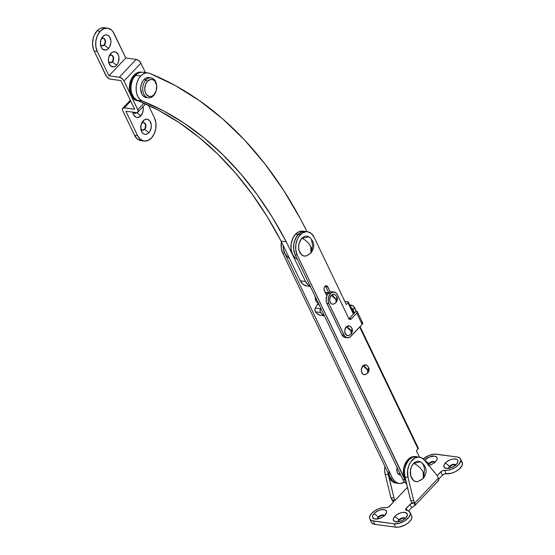 <?xml version="1.0" encoding="UTF-8"?>
<svg xmlns="http://www.w3.org/2000/svg" width="555" height="555" viewBox="0 0 555 555"><rect width="100%" height="100%" fill="white"/><g stroke="black" fill="none" stroke-linecap="round" stroke-linejoin="round"><path stroke-width="0.83" d="M148.039 72.941L142.85 72.24A14.409 9.9 97.7 0 0 135.538 75.279A14.409 9.9 97.7 0 0 130.959 89.223A14.409 9.9 97.7 0 0 137.092 100.261L142.281 100.961L163.649 110.938L184.274 123.266L204.032 137.876L222.826 154.679L240.537 173.59L257.083 194.507L272.352 217.296L286.276 241.848L305.534 281.517L300.352 280.816L305.534 281.517L308.254 285.034L310.224 286.234A14.409 9.9 -82.3 0 1 305.534 281.517L286.276 241.848L281.087 241.148A448.183 307.942 97.7 0 0 137.092 100.261L142.281 100.961A14.409 9.9 -82.3 0 1 136.148 89.924A14.409 9.9 -82.3 0 1 140.727 75.98A14.409 9.9 -82.3 0 1 148.039 72.941A14.409 9.9 -82.3 0 1 149.774 73.413L147.498 72.885L145.146 73.156L142.843 74.21L140.727 75.98L135.538 75.279L140.727 75.98L138.653 78.796L137.134 82.23L136.28 86.032L136.148 89.924L136.752 93.615L138.049 96.834L139.936 99.345L142.281 100.961A448.183 307.942 -82.3 0 1 286.276 241.848L281.087 241.148L300.352 280.816A14.409 9.9 97.7 0 0 306.755 285.998L310.342 286.477M318.445 303.391A2.879 1.977 97.7 0 0 317.807 303.863L318.73 303.987L317.807 303.863A2.879 1.977 97.7 0 0 317.37 304.473L315.379 308.06A2.879 1.977 97.7 0 0 315.434 311.861A14.409 9.9 97.7 0 0 320.818 315.344L324.404 315.83M149.808 73.42A477.002 327.741 -82.3 0 1 307.026 231.706L300.283 218.601L283.369 189.907L264.686 163.593L244.38 139.832L222.583 118.798L199.446 100.642L175.13 85.477L149.808 73.42M320.624 312.562L315.434 311.861L320.624 312.562A2.879 1.977 -82.3 0 1 320.568 308.76L315.379 308.06L320.568 308.76L320.811 308.33L320.11 310.231L320.401 312.181L322.004 314.116L324.286 315.58A14.409 9.9 -82.3 0 1 320.624 312.562M319.07 304.702L317.37 304.473L319.07 304.702M142.309 72.185L138.792 72.885L136.565 74.308L133.471 78.095L131.951 81.529L131.091 85.331L130.959 89.223L131.563 92.914L133.734 97.493L137.092 100.261L158.459 110.237L179.085 122.565L198.843 137.175L217.636 153.978L235.355 172.896L251.894 193.806L267.17 216.596L281.087 241.148L300.352 280.816L303.065 284.333L306.617 285.978M318.695 303.301L317.807 303.863A2.879 1.977 97.7 0 0 317.37 304.473L315.171 308.518L315.046 311.043L316.815 313.415L320.124 315.219M144.584 72.712L143.468 72.351M325.202 285.86L325.771 286.623L327.845 286.9L330.28 291.986L327.277 286.137L326.118 285.769L324.946 286.415A3.025 2.081 -82.3 0 1 326.479 285.769A3.025 2.081 -82.3 0 1 327.845 286.9L325.771 286.623A3.025 2.081 97.7 0 0 325.39 286.04M399.475 474.809L400.648 474.969A5.834 4.01 -82.3 0 1 400.086 474.969A5.834 4.01 -82.3 0 1 397.109 467.574M295.114 254.696L297.189 254.981A14.409 9.9 -82.3 0 1 300.227 234.821L298.153 234.536A14.409 9.9 97.7 0 0 295.114 254.696L402.819 479.492L404.033 481.511L406.593 483.891A14.409 9.9 97.7 0 1 402.819 479.492L295.114 254.696L297.189 254.981L295.766 250L295.843 244.415L297.411 239.087L298.687 236.777L301.975 233.294L305.812 231.761L307.761 231.81L311.334 233.523L314.04 237.151L346.348 304.591L348.034 302.808L353.479 314.172L348.034 302.808L346.348 304.591L314.04 237.151A14.409 9.9 -82.3 0 0 307.539 231.775A14.409 9.9 -82.3 0 0 300.227 234.821L298.153 234.536L296.606 236.492L294.372 241.39L293.768 244.138L293.692 249.715L295.114 254.696A14.409 9.9 -82.3 0 1 298.153 234.536A14.409 9.9 -82.3 0 1 305.465 231.497A14.409 9.9 97.7 0 0 298.153 234.536L295.558 234.189L298.153 234.536L295.336 238.803L293.768 244.131L293.692 249.708L295.114 254.696M404.505 481.948L400.661 483.481L398.719 483.433L395.146 481.712L392.44 478.091L390.366 477.813L282.661 253.018A14.409 9.9 97.7 0 1 281.42 241.827L281.239 248.036L282.661 253.018L390.366 477.813L393.065 481.435L396.645 483.148L393.065 481.435L390.366 477.813A14.409 9.9 97.7 0 0 396.867 483.183A14.409 9.9 -82.3 0 1 388.791 470.473M360.07 326.618L418.31 448.169A1.443 0.722 -25.6 0 1 418.047 448.933L359.654 327.055L418.047 448.933L416.361 450.715L419.441 457.147L416.361 450.715L418.29 448.579L417.853 447.899M406.107 481.796L297.189 254.981L404.893 479.77L402.819 479.492L404.893 479.77L406.107 481.796M324.946 286.415L324.155 287.851L324.009 289.599L326.798 295.843L324.307 290.64A3.025 2.081 -82.3 0 1 324.946 286.415M305.687 231.532L301.781 231.983L298.153 234.536L301.781 231.983L305.687 231.532M325.771 286.623L328.782 292.908L325.771 286.623M404.422 482.004A14.409 9.9 -82.3 0 1 398.941 483.467A14.409 9.9 -82.3 0 1 392.44 478.091L284.736 253.295L283.314 248.314L283.161 245.421A14.409 9.9 97.7 0 0 289.328 258.117L287.435 256.909L284.736 253.288L392.44 478.091L390.366 477.813L389.478 475.448M397.158 467.4L396.818 469.655L397.456 472.791L399.239 474.712L400.786 474.969M344.808 301.372L348.027 301.823L348.034 302.808A1.443 0.722 154.4 0 0 348.297 302.045A1.443 0.722 154.4 0 0 347.839 301.781L344.808 301.372M416.951 456.848L413.662 456.869L412.018 457.473L408.979 459.755A14.409 9.9 -82.3 0 1 416.285 456.723L415.244 456.585A14.409 9.9 97.7 0 0 407.932 459.623A14.409 9.9 97.7 0 0 406.059 481.733A14.409 9.9 -82.3 0 1 404.893 479.77L403.471 474.796L403.554 469.218L404.158 466.471L406.392 461.58L407.932 459.623L408.973 459.762L405.601 465.374L404.505 469.981L404.484 474.705L410.638 500.339L413.752 500.756L407.994 477.362L407.62 470.404L408.716 465.798L410.769 461.802L415.133 457.889L418.428 457.084L421.62 457.84L424.36 460.081L437.347 475.808L438.422 478.063L437.347 475.808L424.36 460.081A14.409 9.9 -82.3 0 0 419.4 457.14A14.409 9.9 -82.3 0 0 407.994 477.362L404.879 476.939L407.994 477.362L413.752 500.756L414.828 503.003L413.752 500.756L410.638 500.339L411.713 502.587L410.638 500.339L404.879 476.939A14.409 9.9 97.7 0 1 416.285 456.723L419.4 457.14M282.661 253.018L284.736 253.295A14.409 9.9 -82.3 0 1 283.161 245.421L283.314 248.307L284.736 253.288L282.661 253.018M141.858 123.418A3.816 2.622 97.7 0 0 141.206 124.355A3.816 2.622 -82.3 0 1 141.858 123.418A3.816 2.622 -82.3 0 1 143.8 122.613A3.816 2.622 -82.3 0 1 145.889 125.312A3.816 2.622 -82.3 0 1 144.716 129.377L148.893 132.728A7.638 5.245 -82.3 0 1 140.79 128.566A7.638 5.245 -82.3 0 1 141.456 123.64A7.638 5.245 -82.3 0 1 143.183 120.81L141.858 123.418L144.113 120.005L146.145 119.193L148.164 119.533L149.864 120.976L151.258 124.688L151.217 127.643L149.711 131.688L147.963 133.533L145.93 134.345L143.911 134.005L142.212 132.562L140.817 128.85L141.185 124.438L143.183 120.81A7.638 5.245 -82.3 0 1 150.502 122.044A7.638 5.245 -82.3 0 1 148.893 132.728L144.716 129.377A3.816 2.622 -82.3 0 1 142.781 130.182A3.816 2.622 -82.3 0 1 140.741 127.81A3.816 2.622 97.7 0 0 144.716 129.377L144.356 129.329L144.716 129.377A3.816 2.622 97.7 0 0 145.521 124.036A3.816 2.622 97.7 0 0 141.858 123.418M142.6 130.147A3.816 2.622 97.7 0 0 144.356 129.329L145.355 127.511L145.535 125.305L144.834 123.453L143.495 122.572M133.144 112.207A3.816 2.622 97.7 0 0 136.502 112.651A3.816 2.622 -82.3 0 1 134.698 113.324A3.816 2.622 -82.3 0 1 133.144 112.207M142.899 106.435L143.259 109.293L142.815 112.235L140.817 115.863L136.807 112.651L140.817 115.863A7.638 5.245 -82.3 0 1 132.763 112.159M134.518 113.289A3.816 2.622 97.7 0 0 136.128 112.609M109.55 55.979A3.816 2.622 97.7 0 0 108.898 56.915A3.816 2.622 -82.3 0 1 109.55 55.979A3.816 2.622 -82.3 0 1 111.486 55.167A3.816 2.622 -82.3 0 1 113.581 57.873A3.816 2.622 -82.3 0 1 112.401 61.931L116.578 65.282A7.638 5.245 -82.3 0 1 108.475 61.126A7.638 5.245 -82.3 0 1 109.141 56.201A7.638 5.245 -82.3 0 1 110.868 53.37L109.55 55.979L111.798 52.565L113.831 51.747L115.856 52.094L118.194 54.605L118.943 57.241L118.583 61.654L117.396 64.248L115.655 66.094L113.615 66.905L110.695 65.969L108.787 62.798L108.426 59.94L108.87 56.998L110.868 53.37A7.638 5.245 -82.3 0 1 118.194 54.605A7.638 5.245 -82.3 0 1 116.578 65.282L112.401 61.931A3.816 2.622 -82.3 0 1 110.466 62.743A3.816 2.622 -82.3 0 1 108.426 60.37A3.816 2.622 97.7 0 0 112.401 61.931L112.041 61.883L112.401 61.931A3.816 2.622 97.7 0 0 113.206 56.596A3.816 2.622 97.7 0 0 109.55 55.979M110.285 62.708A3.816 2.622 97.7 0 0 112.041 61.883L113.04 60.072L113.22 57.866L112.526 56.006L111.18 55.132M101.468 39.114A3.816 2.622 97.7 0 0 100.816 40.057A3.816 2.622 -82.3 0 1 101.468 39.114A3.816 2.622 -82.3 0 1 103.41 38.309A3.816 2.622 -82.3 0 1 105.499 41.014A3.816 2.622 -82.3 0 1 104.326 45.073L108.502 48.424A7.638 5.245 -82.3 0 1 100.399 44.261A7.638 5.245 -82.3 0 1 101.059 39.343A7.638 5.245 -82.3 0 1 102.793 36.505L101.468 39.114L103.723 35.7L105.755 34.889L107.774 35.229L109.474 36.672L110.868 40.383L110.827 43.339L109.321 47.39L107.573 49.228L105.54 50.04L102.613 49.111L101.183 47.189L100.427 44.546L100.795 40.133L102.793 36.505A7.638 5.245 -82.3 0 1 110.112 37.747A7.638 5.245 -82.3 0 1 108.502 48.424L104.326 45.073A3.816 2.622 -82.3 0 1 102.384 45.878A3.816 2.622 -82.3 0 1 100.351 43.512A3.816 2.622 97.7 0 0 104.326 45.073L103.958 45.024L104.326 45.073A3.816 2.622 97.7 0 0 105.131 39.731A3.816 2.622 97.7 0 0 101.468 39.114M102.203 45.843A3.816 2.622 97.7 0 0 103.958 45.024L104.964 43.214L105.145 41.008L104.444 39.148L103.105 38.267M107.573 28.187L104.465 27.764A14.409 9.9 97.7 0 0 97.146 30.802L100.261 31.226A14.409 9.9 -82.3 0 1 107.573 28.187A14.409 9.9 -82.3 0 1 114.073 33.557L125.784 58.004L136.162 59.406L125.784 58.004L108.933 75.82L125.784 58.004L112.859 31.538L111.375 29.935L107.795 28.215L103.896 28.673L100.261 31.226L97.444 35.492L95.883 40.82L95.8 46.398L97.222 51.372L108.933 75.82L119.311 77.221L136.162 59.406L138.84 60.689L140.894 63.201A4.322 2.269 -136.6 0 0 136.162 59.406L119.311 77.221A4.322 2.269 43.4 0 1 124.043 81.016L140.894 63.201L145.389 72.58L140.894 63.201L124.043 81.016L137.772 109.675L143.939 103.161L137.772 109.675A4.322 2.269 43.4 0 1 137.8 112.228A4.322 2.269 43.4 0 1 136.273 112.63L125.902 111.229L137.612 135.677L140.311 139.298L143.891 141.019L147.79 140.561L151.425 138.008A14.409 9.9 -82.3 0 1 144.113 141.046A14.409 9.9 -82.3 0 1 137.612 135.677L134.497 135.254L122.787 110.806A4.322 2.269 43.4 0 1 122.759 108.26A4.322 2.269 43.4 0 1 124.285 107.857L130.723 101.045L124.285 107.857L134.657 109.259L120.928 80.593L110.549 79.192A4.322 2.269 43.4 0 1 105.825 75.404L94.107 50.956L97.222 51.372A14.409 9.9 -82.3 0 1 100.261 31.226L97.146 30.802A14.409 9.9 97.7 0 0 94.107 50.956L93.219 48.59L92.539 43.207L93.372 37.65L94.336 35.069L97.146 30.802L98.894 29.283L100.781 28.249L104.687 27.799M140.776 140.595L137.203 138.882L134.497 135.254A14.409 9.9 97.7 0 0 140.998 140.63L144.113 141.046M154.463 117.861L148.4 105.2L154.463 117.861A14.409 9.9 -82.3 0 1 151.425 138.008L154.241 133.741L155.802 128.413L155.886 122.835L154.463 117.861M142.982 106.754A7.638 5.245 -82.3 0 1 140.817 115.863L137.855 117.487L135.829 117.14L133.491 114.628L132.742 111.992M134.275 113.262L136.273 112.464M142.357 130.12L144.356 129.329A3.816 2.622 97.7 0 0 145.542 125.395A3.816 2.622 97.7 0 0 143.613 122.599M101.967 45.822L103.958 45.024A3.816 2.622 97.7 0 0 105.152 41.091A3.816 2.622 97.7 0 0 103.223 38.295M110.043 62.68L112.041 61.883A3.816 2.622 97.7 0 0 113.234 57.949A3.816 2.622 97.7 0 0 111.305 55.153M137.612 135.677L125.902 111.229L136.849 112.644L138.001 111.937L138.029 110.327L124.043 81.016L122.62 79.074L119.949 77.367L108.933 75.82L97.222 51.372L94.107 50.956L106.678 76.722L109.911 79.046L120.928 80.593L134.657 109.259L123.709 107.837L122.558 108.544L122.53 110.161L134.497 135.254L137.612 135.677M398.4 521.901L398.989 519.73A3.816 1.915 154.4 0 1 402.521 517.815A3.816 1.915 154.4 0 1 405.178 518.446A3.816 1.915 154.4 0 1 405.185 518.467A3.816 1.915 -25.6 0 0 402.535 517.815A3.816 1.915 -25.6 0 0 398.989 519.73L394.806 516.379A7.638 3.836 154.4 0 1 403.908 512.341A7.638 3.836 154.4 0 1 406.877 516.441A7.638 3.836 154.4 0 1 405.809 517.864L402.403 520.361L398.289 521.769L394.855 521.603L393.259 519.931L393.516 518.238L395.784 515.47L399.579 513.257L402.333 512.473L404.775 512.397L407.079 513.604L407.363 515.116L405.809 517.864A7.638 3.836 154.4 0 1 395.66 521.811A7.638 3.836 154.4 0 1 394.806 516.379L398.989 519.73A3.816 1.915 -25.6 0 0 398.303 521.762A3.816 1.915 154.4 0 1 398.289 521.749A3.816 1.915 154.4 0 1 398.989 519.73L399.177 520.118A3.816 1.915 -25.6 0 0 398.386 521.749M377.65 519.098L378.233 516.927A3.816 1.915 154.4 0 1 381.764 515.012A3.816 1.915 154.4 0 1 384.428 515.644A3.816 1.915 154.4 0 1 384.435 515.664A3.816 1.915 -25.6 0 0 381.785 515.012A3.816 1.915 -25.6 0 0 378.233 516.927L374.056 513.576A7.638 3.836 154.4 0 1 383.151 509.539A7.638 3.836 154.4 0 1 386.127 513.639A7.638 3.836 154.4 0 1 385.052 515.061L381.646 517.558L377.532 518.967L374.105 518.807L372.509 517.128L372.766 515.435L375.034 512.667L378.822 510.454L381.576 509.67L385.01 509.83L386.322 510.801L386.613 512.314L385.052 515.061A7.638 3.836 154.4 0 1 374.909 519.015A7.638 3.836 154.4 0 1 374.056 513.576L378.233 516.927A3.816 1.915 -25.6 0 0 377.546 518.96A3.816 1.915 154.4 0 1 377.539 518.946A3.816 1.915 154.4 0 1 378.233 516.927L378.42 517.315A3.816 1.915 -25.6 0 0 377.629 518.946M448.96 468.448L449.543 466.269A3.816 1.915 154.4 0 1 453.074 464.362A3.816 1.915 154.4 0 1 455.738 464.993A3.816 1.915 154.4 0 1 455.745 465.007A3.816 1.915 -25.6 0 0 453.095 464.362A3.816 1.915 -25.6 0 0 449.543 466.269L445.367 462.925A7.638 3.836 154.4 0 1 454.462 458.888A7.638 3.836 154.4 0 1 457.438 462.988A7.638 3.836 154.4 0 1 456.363 464.41L452.956 466.908L448.842 468.309L445.415 468.149L443.82 466.477L444.076 464.785L446.345 462.017L450.133 459.804L452.887 459.02L456.321 459.179L457.632 460.15L457.924 461.656L456.363 464.41A7.638 3.836 154.4 0 1 446.22 468.358A7.638 3.836 154.4 0 1 445.367 462.925L449.543 466.269A3.816 1.915 -25.6 0 0 448.856 468.309A3.816 1.915 154.4 0 1 448.849 468.295A3.816 1.915 154.4 0 1 449.543 466.269L449.73 466.665A3.816 1.915 -25.6 0 0 448.94 468.295M428.203 465.236L428.793 463.474A3.816 1.915 154.4 0 1 432.324 461.559A3.816 1.915 154.4 0 1 434.981 462.19A3.816 1.915 154.4 0 1 434.995 462.211A3.816 1.915 -25.6 0 0 432.338 461.559A3.816 1.915 -25.6 0 0 428.793 463.474L424.499 460.248A7.638 3.836 154.4 0 1 424.617 460.123L428.793 463.474A3.816 1.915 -25.6 0 0 428.078 464.584A3.816 1.915 154.4 0 1 428.793 463.474L428.98 463.862A3.816 1.915 -25.6 0 0 428.307 464.861M428.092 465.513L432.206 464.105L435.613 461.607A7.638 3.836 154.4 0 0 436.681 460.185A7.638 3.836 154.4 0 0 433.712 456.085A7.638 3.836 154.4 0 0 424.617 460.123L429.383 457.001L434.579 456.141L436.341 456.786L437.16 458.048L436.903 459.741L435.613 461.607A7.638 3.836 154.4 0 1 428.738 465.381M399.857 473.311A5.765 3.961 -82.3 0 1 398.539 474.248A5.765 3.961 97.7 0 0 399.857 473.311M369.81 518.987L371.427 522.359A10.809 5.425 -25.6 0 0 374.854 524.371L373.238 520.999A10.809 5.425 154.4 0 1 369.81 518.987A10.809 5.425 154.4 0 1 371.774 513.264L369.949 515.907L369.581 518.301L369.977 519.293L371.836 520.666L393.988 523.802L399.378 523.261L405.081 520.645L409.174 516.844L410.291 514.284L409.888 512.147L408.022 510.773L405.962 510.198L405.754 509.081L410.402 504.023L413.794 502.865L411.713 502.587L413.794 502.865L414.994 505.376L413.794 502.865A2.879 1.45 154.4 0 0 410.027 504.37L411.644 507.742L410.027 504.37L406.239 508.373L407.28 510.551L406.239 508.373A2.879 1.45 154.4 0 0 405.712 509.899L405.712 509.899A2.879 1.45 154.4 0 0 406.628 510.44A10.809 5.425 154.4 0 1 410.055 512.452A10.809 5.425 154.4 0 1 405.656 520.257A10.809 5.425 154.4 0 1 393.988 523.802L395.604 527.174L399.066 527.07L404.886 525.079L408.327 522.824L410.79 520.215L411.907 517.655L411.505 515.519M407.432 487.318L395.111 500.346L393.037 500.062L393.904 500.52L393.717 501.775L388.833 506.798L386.8 507.61L382.416 507.742L378.524 508.852L374.785 510.787L371.774 513.264A10.809 5.425 154.4 0 1 385.878 507.638A2.879 1.45 154.4 0 0 389.638 506.132L393.426 502.122A2.879 1.45 154.4 0 0 393.953 500.603L393.953 500.603A2.879 1.45 154.4 0 0 393.037 500.062L393.8 501.651L393.037 500.062L395.111 500.346L394.036 498.099L395.111 500.346L407.432 487.318M460.615 458.992L462.232 462.37A10.809 5.425 -25.6 0 1 457.826 470.175A10.809 5.425 -25.6 0 1 446.164 473.72L444.548 470.349A2.879 1.45 154.4 0 0 440.788 471.847L442.404 475.219L444.201 474.046L446.164 473.72A2.879 1.45 -25.6 0 0 442.404 475.219L438.769 479.062L442.404 475.219L440.788 471.847L437.201 475.635L441.586 471.188L443.625 470.376L448.003 470.238L451.902 469.135L455.641 467.192L458.652 464.715L460.851 460.823L460.837 459.686L459.686 457.896L457.188 456.98L434.794 454.108L429.077 455.398L423.243 458.929A10.809 5.425 154.4 0 1 436.431 454.184L457.188 456.98A10.809 5.425 154.4 0 1 460.615 458.992A10.809 5.425 154.4 0 1 456.21 466.804A10.809 5.425 154.4 0 1 444.548 470.349L446.164 473.72L451.548 473.179L455.44 471.625L458.881 469.37L462.093 465.451L462.454 463.057L461.302 461.267M371.413 522.338L372.356 523.462L374.854 524.371L395.604 527.174A10.809 5.425 -25.6 0 0 407.273 523.629A10.809 5.425 -25.6 0 0 411.671 515.824L410.055 512.452M408.563 511.002L411.644 507.742L408.563 511.002M384.372 515.72A3.816 1.915 -25.6 0 0 378.42 517.315L381.5 515.519L383.401 515.331L384.553 515.935M434.926 462.266A3.816 1.915 -25.6 0 0 428.98 463.862L432.061 462.065L433.961 461.878L435.113 462.481M455.683 465.069A3.816 1.915 -25.6 0 0 449.73 466.665L452.811 464.868L454.712 464.674L455.863 465.277M405.122 518.523A3.816 1.915 -25.6 0 0 399.177 520.118L402.25 518.321L404.158 518.134L405.31 518.738M395.604 483.01L392.031 481.296L390.54 479.693L389.326 477.675L387.91 472.693A14.409 9.9 -82.3 0 0 388.278 474.698L394.036 498.099L390.921 497.675L385.163 474.282L388.278 474.698L385.163 474.282A14.409 9.9 97.7 0 1 384.913 466.436L384.643 469.696L385.163 474.282L390.921 497.675L392.003 499.923A4.322 2.269 43.4 0 0 393.55 501.991L390.921 497.675L394.036 498.099L387.883 472.458M437.999 480.554L438.776 479.971L438.422 478.063L414.828 503.003L414.994 505.376L411.644 507.742L414.772 505.64M374.854 524.371L373.238 520.999L393.988 523.802L395.604 527.174L374.854 524.371M399.212 473.866L399.912 473.255L399.212 473.866M438.589 480.436L438.589 480.436A4.322 2.269 -136.6 0 0 438.422 478.063L414.828 503.003A4.322 2.269 43.4 0 1 414.994 505.376M333.763 304.015L332.403 304.175L331.148 303.578L329.892 301.483L329.732 298.611L331.266 295.253A5.217 2.74 -136.6 0 1 335.955 299.568A5.217 2.74 -136.6 0 1 335.99 302.642C338.231 299.527 337.787 296.8 334.658 294.462L331.266 295.253L335.955 299.568L335.99 302.642L334.429 303.654M335.158 294.802L333.222 294.185L331.266 295.253A5.044 3.469 97.7 0 0 329.823 301.212A5.044 3.469 97.7 0 0 333.354 304.147L335.99 302.642M335.678 295.364L336.101 296.072M336.601 297.813L336.559 299.832M366.855 365.315L364.919 364.697L362.963 365.766A5.217 2.74 -136.6 0 1 367.653 370.081A5.217 2.74 -136.6 0 1 367.688 373.154C369.928 370.039 369.484 367.313 366.356 364.975L362.963 365.766L367.653 370.081L367.688 373.154L366.127 374.167M368.256 370.345L368.298 368.326M367.798 366.584L367.375 365.877M367.688 373.154L365.051 374.66A5.044 3.469 97.7 0 1 361.52 371.725A5.044 3.469 97.7 0 1 362.963 365.766L361.43 369.124L361.589 371.996L362.845 374.091L364.101 374.687L365.461 374.528M310.661 238.407L309.621 237.283L307.116 236.083L304.383 236.402L301.844 238.192A10.663 5.599 -136.6 0 1 310.8 246.76A10.663 5.599 -136.6 0 1 310.869 253.052C315.219 247.155 314.636 241.772 309.114 236.902L301.844 238.192C305.798 240.058 308.788 242.917 310.8 246.76L310.869 253.052L308.157 254.995M312.021 249.139L312.611 245.248L311.508 239.822M310.869 253.052L306.561 255.813A10.087 6.931 97.7 0 1 299.041 250.465A10.087 6.931 97.7 0 1 301.844 238.192L299.2 242.979L298.611 246.871L299.089 250.638L301.601 254.828L304.105 256.035L306.839 255.716M151.057 77.839L148.983 77.561A10.087 6.931 97.7 0 0 143.863 79.691L145.937 79.969A10.087 6.931 -82.3 0 1 151.057 77.839A10.087 6.931 -82.3 0 1 156.663 85.713A10.087 6.931 97.7 0 0 156.642 85.463A10.087 6.931 97.7 0 0 145.937 79.969L147.512 81.238A8.644 5.939 -82.3 0 1 156.69 85.942A8.644 5.939 -82.3 0 1 155.941 91.519A8.644 5.939 -82.3 0 1 153.978 94.725L153.478 95.71A10.087 6.931 97.7 0 0 155.768 91.963L155.941 91.519M155.851 91.735A10.087 6.931 -82.3 0 1 153.478 95.71A10.087 6.931 -82.3 0 1 148.358 97.833A10.087 6.931 -82.3 0 1 142.829 90.701A10.087 6.931 -82.3 0 1 145.937 79.969L143.863 79.691L142.788 81.058L141.22 84.478L140.637 88.37L141.733 93.795L143.627 96.334L146.131 97.534M149.135 77.582L146.409 77.901L143.863 79.691A10.087 6.931 97.7 0 0 140.755 90.416A10.087 6.931 97.7 0 0 146.284 97.555L148.358 97.833M145.937 79.969A10.087 6.931 97.7 0 0 143.807 94.072A10.087 6.931 97.7 0 0 153.478 95.71L153.978 94.725A8.644 5.939 -82.3 0 1 145.688 93.323A8.644 5.939 -82.3 0 1 147.512 81.238L145.937 79.969M153.978 94.725L151.799 96.258L149.455 96.528L146.416 94.537L145.16 91.908L144.751 88.675L145.826 83.791L147.512 81.238L150.87 79.4L153.152 79.788L155.074 81.418L156.656 85.623L156.239 90.618L153.978 94.725M420.593 461.788L417.617 461.198L414.869 462.294L413.621 463.383A10.663 5.599 -136.6 0 1 423.174 472.194A10.663 5.599 -136.6 0 1 423.243 478.486C427.801 472.069 426.906 466.498 420.565 461.774L413.621 463.383C417.811 465.152 420.995 468.087 423.174 472.194L423.243 478.486L420.073 480.554M417.95 481.539L415.931 481.615L413.378 480.387L410.811 476.107L410.485 470.245L411.602 466.436L413.621 463.383A10.309 7.083 97.7 0 0 410.665 475.566A10.309 7.083 97.7 0 0 417.901 481.546L423.243 478.486M424.02 474.567L424.513 468.614L423.5 465.055L421.564 462.461M328.928 292.804L327.367 292.984L325.917 294.004A5.765 3.961 -82.3 0 1 328.72 292.776L325.091 292.284M315.316 296.856A5.765 3.961 97.7 0 0 318.251 302.981M318.39 303.009L316.96 302.322L315.878 300.872L315.344 296.654M134.983 75.334A14.409 9.9 -82.3 0 1 140.928 72.247L136.731 73.815L133.443 77.291L131.209 82.182L130.369 87.739L131.056 93.122L133.158 97.507L136.357 100.233L138.611 100.878A14.409 9.9 -82.3 0 1 138.445 100.857A14.409 9.9 -82.3 0 1 130.543 90.666A14.409 9.9 -82.3 0 1 134.983 75.334L133.949 75.196L134.983 75.334M141.511 72.192L141.261 72.157A14.409 9.9 97.7 0 0 133.949 75.196A14.409 9.9 97.7 0 0 129.509 90.52A14.409 9.9 97.7 0 0 137.404 100.719A14.409 9.9 97.7 0 0 137.924 100.767M137.182 100.684L133.609 98.97L130.904 95.349L129.488 90.368L129.565 84.79L131.133 79.462L133.949 75.196L137.584 72.643L141.483 72.192M400.204 474.039A5.765 3.961 -82.3 0 1 398.989 474.574M387.91 472.68A14.409 9.9 97.7 0 0 395.826 483.044A14.409 9.9 97.7 0 0 396.346 483.093M346.056 337.53L344.149 337.211L341.942 334.838L326.867 303.363L328.942 303.64A7.208 4.953 -82.3 0 1 330.461 293.567L328.387 293.29A7.208 4.953 97.7 0 0 326.867 303.363L328.942 303.64L344.017 335.116L341.942 334.838A7.208 4.953 97.7 0 0 345.196 337.523L347.27 337.801A7.208 4.953 -82.3 0 1 344.017 335.116L341.942 334.838L326.423 302.184L326.076 299.492L326.978 295.42L328.387 293.29L330.461 293.567A7.208 4.953 -82.3 0 1 334.117 292.048A7.208 4.953 -82.3 0 1 337.364 294.733L348.679 318.341L337.364 294.733L336.018 292.922L333.257 292.041L330.461 293.567L328.574 296.994L328.227 301.157L328.942 303.64L344.627 336.129L347.159 337.787L350.052 337.045L362.422 324.078L362.609 322.83L361.742 322.372M348.998 318.841A2.879 1.977 97.7 0 0 349.366 318.528L351.44 318.806L356.747 313.193L362.131 324.432A2.879 1.45 -25.6 0 0 362.658 322.906L357.267 311.667A2.879 1.45 154.4 0 0 356.359 311.133L357.33 311.848L356.747 313.193L351.44 318.806L349.366 318.528L356.199 311.112L353.216 306.069L349.699 304.973L351.433 305.208L350.358 306.346L351.433 305.208A2.879 1.512 -136.6 0 1 354.583 307.741L356.199 311.112L354.513 312.888L352.647 309.073L350.621 307.269M357.267 311.667A2.879 1.45 154.4 0 1 356.747 313.193L362.131 324.432L350.926 336.281A7.208 4.953 -82.3 0 1 347.27 337.801M334.117 292.048L332.043 291.77A7.208 4.953 97.7 0 0 328.387 293.29L330.204 292.013L332.154 291.784M351.44 318.806A2.879 1.977 -82.3 0 1 349.976 319.416A2.879 1.977 -82.3 0 1 348.679 318.341L349.934 319.409L351.44 318.806M348.637 319.035L354.673 312.916L352.897 309.517L354.583 307.741L352.897 309.517A2.879 1.512 43.4 0 0 350.857 307.394M348.845 335.491L346.826 335.442L344.974 332.951L344.815 330.086L346.348 326.728A5.217 2.74 -136.6 0 1 351.037 331.037A5.217 2.74 -136.6 0 1 351.065 334.117C353.306 331.002 352.869 328.276 349.74 325.938L346.348 326.728L351.037 331.037L351.065 334.117L349.504 335.13M350.233 326.278L348.304 325.66L346.348 326.728A5.044 3.469 97.7 0 0 344.905 332.681A5.044 3.469 97.7 0 0 348.429 335.622L351.065 334.117M350.76 326.839L351.183 327.547M351.676 329.288L351.641 331.307M415.473 456.619L411.567 457.07L407.932 459.623L408.973 459.762L412.608 457.209L416.507 456.758M404.893 476.981A14.409 9.9 -82.3 0 1 408.973 459.762L406.156 464.029L404.588 469.357L404.359 472.166L405.039 477.55M307.539 231.775L302.87 231.144A14.409 9.9 97.7 0 0 295.558 234.189A14.409 9.9 97.7 0 0 290.986 248.265A14.409 9.9 97.7 0 0 297.293 259.24L295.218 257.964L292.513 254.336L291.098 249.355L291.174 243.777L292.742 238.456L295.558 234.189L299.194 231.636L303.092 231.178M395.826 483.044L398.941 483.467M353.896 313.735L348.297 302.052M137.806 112.221L145.646 103.931M122.759 108.253L130.342 100.24M414.849 505.57L438.464 480.595M326.964 295.447L326.583 295.392M156.642 85.463L156.69 85.942M138.445 100.857L137.404 100.719"/></g></svg>
